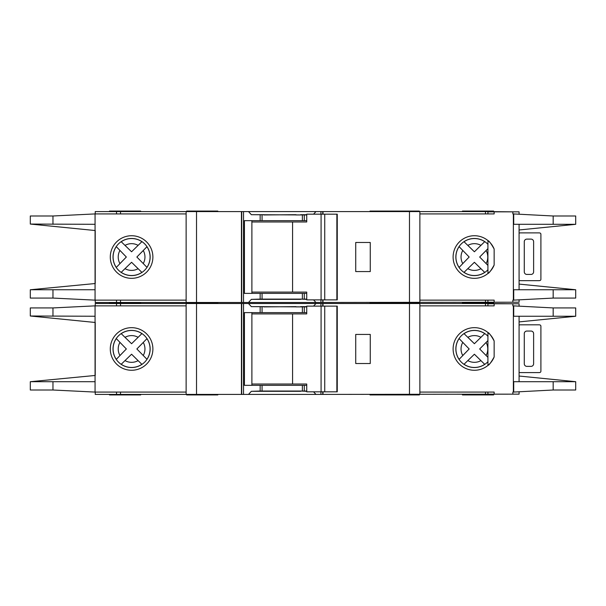 <?xml version="1.0" encoding="UTF-8"?>
<svg xmlns="http://www.w3.org/2000/svg" width="606" height="606" viewBox="0 0 606 606"><rect width="100%" height="100%" fill="white"/><g stroke="black" fill="none" stroke-linecap="round" stroke-linejoin="round"><path stroke-width="0.91" d="M336.868 391.824L336.868 306.113L337.254 306.113L337.254 391.824L324.733 391.824L324.733 306.113L306.734 306.113L306.734 313.908L251.891 313.908M324.733 391.824L321.082 391.824L321.082 306.113M321.082 391.824L306.734 391.824L306.734 384.03L292.577 384.03L292.577 313.908M292.577 384.03L251.891 384.03M336.868 306.113L324.733 306.113M519.084 325.058A5.196 5.196 0 0 1 520.637 324.816L538.817 324.816A5.196 5.196 0 0 1 539.863 324.922A1.295 1.295 0 0 1 540.9 326.195L540.9 371.228A1.295 1.295 0 0 1 539.863 372.501A5.196 5.196 0 0 1 538.817 372.607L520.637 372.607A5.196 5.196 0 0 1 519.084 372.364M531.03 366.372L526.872 366.372A2.598 2.598 0 0 1 524.273 363.774L524.273 333.648A2.598 2.598 0 0 1 526.872 331.05L531.03 331.05A2.598 2.598 0 0 1 533.621 333.648L533.621 363.774A2.598 2.598 0 0 1 531.03 366.372M463.984 364.327L474.4 354.222L484.717 364.327A18.498 18.498 0 0 1 464.029 364.274L474.4 354.222L480.914 360.646A13.37 13.37 0 0 1 467.847 360.615M121.162 364.327L131.578 354.222L141.539 363.994M519.084 306.015L519.084 303.78L487.913 303.78L487.913 305.856M575.7 390.006L575.7 381.697L575.7 390.006L553.172 390.006L513.365 392.082L513.365 305.856L512.85 305.856L512.85 303.78M519.084 391.923L519.084 394.158L512.85 394.158L512.85 392.082L513.365 392.082M512.85 394.158L487.913 394.158L487.913 392.082M487.913 361.706L487.913 336.232M140.675 302.477L140.675 303L109.512 303L140.675 303L140.675 303.523M419.352 303.523L419.352 303L370.008 303L370.008 303.523M217.812 303.523L217.812 303L186.648 303L186.648 303.523M419.352 302.477L419.352 303L388.188 303L388.188 303.523M217.812 394.423L217.812 394.938L186.648 394.938L186.648 394.423M419.352 394.423L419.352 394.938L370.008 394.938L370.008 394.423M493.632 394.423L493.632 394.938L462.461 394.938L462.461 394.423M388.188 394.938L388.188 394.423M131.585 330.406A18.566 18.566 0 0 0 113.027 348.973A18.566 18.566 0 0 0 131.585 367.531A18.566 18.566 0 0 0 150.152 348.973A18.566 18.566 0 0 0 131.585 330.406M131.585 370.266A21.293 21.293 0 0 1 110.292 348.973A21.293 21.293 0 0 1 131.585 327.672A21.293 21.293 0 0 1 152.886 348.973A21.293 21.293 0 0 1 131.585 370.266M300.659 391.044L306.734 391.302M313.567 391.824L315.961 394.423L248.49 394.423L251.361 391.302L300.659 391.302M300.659 306.894L295.986 306.894M295.986 306.636L263.784 306.894M474.415 330.406A18.566 18.566 0 0 0 455.848 348.973A18.566 18.566 0 0 0 487.951 361.668L487.951 365.41C489.163 365.032 491.224 362.221 494.148 356.964A21.293 21.293 0 0 1 453.114 348.973A21.293 21.293 0 0 1 494.148 340.973C491.231 335.724 489.163 332.906 487.951 332.527L487.951 336.269A18.566 18.566 0 0 0 474.415 330.406M513.365 305.856L553.172 307.931L575.7 307.931L575.7 316.249L575.7 307.931M494.148 303.78L494.148 305.856L419.875 305.856M513.365 381.697L575.7 381.697L519.084 376.031M519.084 321.907L575.7 316.256L553.172 316.249L553.172 307.931M513.365 316.249L553.172 316.249M494.148 394.158L494.148 392.082L419.875 392.082M146.993 359.32L136.858 348.973L146.947 338.663A18.498 18.498 0 0 1 146.947 359.275L136.858 348.973L143.266 342.466A13.37 13.37 0 0 1 143.266 355.472M145.826 339.837L146.455 339.178M140.721 363.206L141.38 363.835M141.895 364.327A18.498 18.498 0 0 1 121.208 364.274L131.578 354.222L138.092 360.646A13.37 13.37 0 0 1 125.025 360.615M116.231 338.542L126.351 348.973L116.284 359.35A18.498 18.498 0 0 1 116.284 338.587L126.351 348.973L119.943 355.533A13.37 13.37 0 0 1 119.943 342.405M117.397 358.176L116.769 358.835M141.94 333.565L131.578 343.716L121.162 333.611M122.382 334.785L121.723 334.148M121.208 333.664A18.498 18.498 0 0 1 141.895 333.611L131.578 343.716L125.025 337.322A13.37 13.37 0 0 1 138.092 337.292M484.762 333.565L474.4 343.716L464.385 333.997M464.029 333.664A18.498 18.498 0 0 1 484.717 333.611L474.4 343.716L467.847 337.322A13.37 13.37 0 0 1 480.914 337.292M486.088 355.472A13.37 13.37 0 0 0 486.088 342.466L479.679 348.973L487.913 357.351L479.679 348.973L487.913 340.587M483.55 363.206L484.202 363.835M459.053 338.542L469.173 348.973L459.106 359.35A18.498 18.498 0 0 1 459.106 338.587L469.173 348.973L462.764 355.533A13.37 13.37 0 0 1 462.764 342.405M460.227 358.176L459.59 358.835M465.203 334.785L464.544 334.148M95.225 322.475L95.225 375.462L95.225 322.475L30.3 315.999L95.066 316.249L95.066 305.856L186.125 305.856M186.125 392.082L95.066 392.082L95.066 316.249M263.784 306.636L251.361 306.636L248.49 303.523L116.519 303.523L116.519 305.856M248.49 303.523L315.961 303.523L313.567 306.113M320.93 306.113L320.93 303.523L315.961 303.523M320.93 303.523L485.474 303.523L485.474 305.856M513.365 303.78L485.474 303.523M95.225 305.856L95.225 303.523L116.519 303.523M513.365 394.158L315.961 394.423M306.734 306.894L251.361 306.636M306.734 312.613L302.379 312.613L302.379 306.894M306.734 391.044L302.379 391.044L302.379 385.333L306.734 385.333M248.49 394.423L243.521 394.423L243.521 303.523M251.361 391.302L260.156 391.044L260.156 385.333L302.379 385.333M302.379 312.613L244.423 312.613L244.423 385.333L260.156 385.333M302.379 391.044L260.156 391.044M95.225 392.082L95.225 394.423L243.521 394.423M186.125 394.423L186.125 303.523M494.148 356.964L494.148 340.973M419.875 394.423L419.875 303.523M95.066 305.856L52.964 307.931L30.3 307.931L30.3 315.999M95.225 375.462L30.3 381.697L95.066 381.697M95.066 392.082L52.964 390.006L30.3 390.006L30.3 381.939M241.711 394.423L241.711 303.523M241.446 394.423L241.446 303.523M370.266 334.429L370.266 363.517L355.722 363.517L355.722 334.429L370.266 334.429M322.998 394.423L322.998 391.824M322.998 306.113L322.998 303.523M322.74 394.423L322.74 391.824M322.74 306.113L322.74 303.523M251.891 312.613L251.891 385.333M140.675 394.423L140.675 394.938L109.512 394.938L109.512 394.423M493.632 302.477L493.632 303L462.461 303L493.632 303L493.632 303.523M109.512 302.477L109.512 303.523M306.734 306.636L300.659 306.636M519.084 233.113A5.196 5.196 0 0 1 520.637 232.878L538.817 232.878A5.196 5.196 0 0 1 539.863 232.984A1.295 1.295 0 0 1 540.9 234.257L540.9 279.29A1.295 1.295 0 0 1 539.863 280.563A5.196 5.196 0 0 1 538.817 280.661L520.637 280.661A5.196 5.196 0 0 1 519.084 280.426M531.03 274.435L526.872 274.435A2.598 2.598 0 0 1 524.273 271.836L524.273 241.711A2.598 2.598 0 0 1 526.872 239.112L531.03 239.112A2.598 2.598 0 0 1 533.621 241.711L533.621 271.836A2.598 2.598 0 0 1 531.03 274.435M336.868 299.887L336.868 214.176L337.254 214.176L337.254 299.887L324.733 299.887L324.733 214.176L306.734 214.176L306.734 221.97L251.891 221.97M324.733 299.887L321.082 299.887L321.082 214.176M321.082 299.887L306.734 299.887L306.734 292.092L292.577 292.092L292.577 221.97M292.577 292.092L251.891 292.092M336.868 214.176L324.733 214.176M463.984 272.389L474.4 262.284L484.717 272.389A18.498 18.498 0 0 1 464.029 272.336L474.4 262.284L480.914 268.708A13.37 13.37 0 0 1 467.847 268.678M121.162 272.389L131.578 262.284L141.895 272.389A18.498 18.498 0 0 1 121.208 272.336L131.578 262.284L138.092 268.708A13.37 13.37 0 0 1 125.025 268.678M519.084 214.077L519.084 211.842L487.913 211.842L487.913 213.918M575.7 298.069L575.7 289.751L575.7 298.069L553.172 298.069L513.365 300.144L513.365 213.918L512.85 213.918L512.85 211.842M519.084 299.985L519.084 302.22L512.85 302.22L512.85 300.144L513.365 300.144M512.85 302.22L487.913 302.22L487.913 300.144M487.913 269.768L487.913 244.294M109.512 211.577L109.512 211.062L140.675 211.062L140.675 211.577M419.352 211.577L419.352 211.062L370.008 211.062L370.008 211.577M217.812 211.577L217.812 211.062L186.648 211.062L186.648 211.577M388.188 211.062L388.188 211.577M217.812 302.477L217.812 303L186.648 303L186.648 302.477M388.188 302.477L388.188 303L370.008 303L370.008 302.477M462.461 303.523L462.461 302.477M131.585 238.469A18.566 18.566 0 0 0 113.027 257.027A18.566 18.566 0 0 0 131.585 275.594A18.566 18.566 0 0 0 150.152 257.027A18.566 18.566 0 0 0 131.585 238.469M131.585 278.328A21.293 21.293 0 0 1 110.292 257.027A21.293 21.293 0 0 1 131.585 235.734A21.293 21.293 0 0 1 152.886 257.027A21.293 21.293 0 0 1 131.585 278.328M300.659 299.106L306.734 299.364M313.567 299.887L315.961 302.477L248.49 302.477L251.361 299.364L300.659 299.364M300.659 214.956L295.986 214.956M295.986 214.698L263.784 214.956M474.415 238.469A18.566 18.566 0 0 0 455.848 257.027A18.566 18.566 0 0 0 487.951 269.731L487.951 273.473C489.163 273.094 491.224 270.284 494.148 265.027A21.293 21.293 0 0 1 453.114 257.027A21.293 21.293 0 0 1 494.148 249.036C491.231 243.786 489.163 240.968 487.951 240.59L487.951 244.332A18.566 18.566 0 0 0 474.415 238.469M513.365 213.918L553.172 215.994L575.7 215.994L575.7 224.303L575.7 215.994M494.148 211.842L494.148 213.918L419.875 213.918M513.365 289.751L575.7 289.751L519.084 284.093M519.084 229.969L575.7 224.318L553.172 224.303L553.172 215.994M513.365 224.303L553.172 224.303M494.148 302.22L494.148 300.144L419.875 300.144M146.993 267.382L136.858 257.027L146.947 246.725A18.498 18.498 0 0 1 146.947 267.337L136.858 257.027L143.266 250.528A13.37 13.37 0 0 1 143.266 263.534M145.826 247.892L146.455 247.24M140.721 271.268L141.38 271.897M116.231 246.604L126.351 257.027L116.284 267.413A18.498 18.498 0 0 1 116.284 246.65L126.351 257.027L119.943 263.595A13.37 13.37 0 0 1 119.943 250.467M117.397 266.239L116.769 266.898M141.94 241.62L131.578 251.778L121.162 241.673M122.382 242.839L121.723 242.211M121.208 241.726A18.498 18.498 0 0 1 141.895 241.673L131.578 251.778L125.025 245.385A13.37 13.37 0 0 1 138.092 245.354M480.914 245.354L474.4 251.778L464.029 241.726A18.498 18.498 0 0 1 484.717 241.673L480.914 245.354A13.37 13.37 0 0 0 467.847 245.385L474.4 251.778L484.762 241.62M486.088 263.534A13.37 13.37 0 0 0 486.088 250.528L479.679 257.027L487.913 265.413L479.679 257.027L487.913 248.649M483.55 271.268L484.202 271.897M459.053 246.604L469.173 257.027L459.439 267.057M460.227 266.239L459.59 266.898M459.106 267.413A18.498 18.498 0 0 1 459.106 246.65L469.173 257.027L462.764 263.595A13.37 13.37 0 0 1 462.764 250.467M465.203 242.839L464.544 242.211M95.225 230.538L95.225 283.525L95.225 230.538L30.3 224.061L95.066 224.303L95.066 213.918L186.125 213.918M186.125 300.144L95.066 300.144L95.066 224.303M263.784 214.698L251.361 214.698L248.49 211.577L116.519 211.577L116.519 213.918M248.49 211.577L315.961 211.577L313.567 214.176M320.93 214.176L320.93 211.577L315.961 211.577M320.93 211.577L485.474 211.577L485.474 213.918M513.365 211.842L485.474 211.577M95.225 213.918L95.225 211.577L116.519 211.577M513.365 302.22L315.961 302.477M306.734 214.956L251.361 214.698M306.734 220.667L302.379 220.667L302.379 214.956M306.734 299.106L302.379 299.106L302.379 293.387L306.734 293.387M248.49 302.477L243.521 302.477L243.521 211.577M251.361 299.364L260.156 299.106L260.156 293.387L302.379 293.387M302.379 220.667L244.423 220.667L244.423 293.387L260.156 293.387M302.379 299.106L260.156 299.106M95.225 300.144L95.225 302.477L243.521 302.477M186.125 302.477L186.125 211.577M494.148 265.027L494.148 249.036M419.875 302.477L419.875 211.577M95.066 213.918L52.964 215.994L30.3 215.994L30.3 224.061M95.225 283.525L30.3 289.751L95.066 289.751M95.066 300.144L52.964 298.069L30.3 298.069L30.3 290.001M241.711 302.477L241.711 211.577M241.446 302.477L241.446 211.577M370.266 242.483L370.266 271.571L355.722 271.571L355.722 242.483L370.266 242.483M322.998 302.477L322.998 299.887M322.998 214.176L322.998 211.577M322.74 302.477L322.74 299.887M322.74 214.176L322.74 211.577M251.891 220.667L251.891 293.387M462.461 211.577L462.461 211.062L493.632 211.062L493.632 211.577M306.734 214.698L300.659 214.698M320.93 394.423L320.93 391.824M304.288 312.613L304.288 306.894M304.288 391.044L304.288 385.333M260.156 312.613L260.156 306.894M262.065 391.044L262.065 385.333M553.172 390.006L553.172 381.697M262.065 312.613L262.065 306.894M52.964 316.249L52.964 307.931M52.964 390.006L52.964 381.697M513.714 316.249L513.714 305.856M513.714 392.082L513.714 381.697M196.518 394.423L196.518 303.523M409.482 394.423L409.482 303.523M485.474 394.423L485.474 392.082M116.519 394.423L116.519 392.082M120.526 394.423L120.526 392.082M120.526 303.523L120.526 305.856M320.93 302.477L320.93 299.887M304.288 220.667L304.288 214.956M304.288 299.106L304.288 293.387M260.156 220.667L260.156 214.956M262.065 299.106L262.065 293.387M553.172 298.069L553.172 289.751M262.065 220.667L262.065 214.956M52.964 224.303L52.964 215.994M52.964 298.069L52.964 289.751M513.714 224.303L513.714 213.918M513.714 300.144L513.714 289.751M196.518 302.477L196.518 211.577M409.482 302.477L409.482 211.577M485.474 302.477L485.474 300.144M116.519 302.477L116.519 300.144M120.526 302.477L120.526 300.144M120.526 211.577L120.526 213.918M519.084 381.697L519.084 316.249M519.084 289.751L519.084 224.303"/></g></svg>
